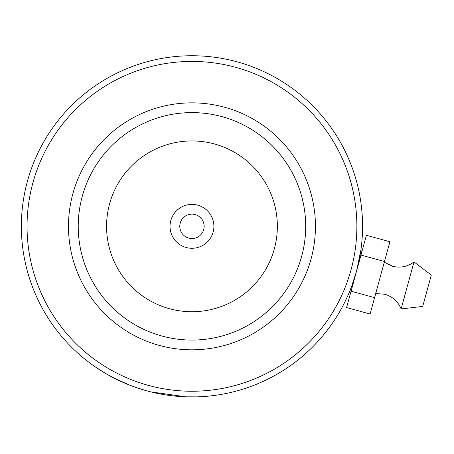 <?xml version="1.0" encoding="UTF-8"?>
<svg xmlns="http://www.w3.org/2000/svg" width="454" height="454" viewBox="0 0 454 454"><rect width="100%" height="100%" fill="white"/><g stroke="black" fill="none" stroke-linecap="round" stroke-linejoin="round"><path stroke-width="0.68" d="M170.029 226.336A21.934 21.934 0 0 0 191.963 248.27A21.934 21.934 0 0 0 213.896 226.336A21.934 21.934 0 0 0 191.963 204.402A21.934 21.934 0 0 0 170.029 226.336M179.778 226.336A12.184 12.184 0 0 0 191.963 238.52A12.184 12.184 0 0 0 204.147 226.336A12.184 12.184 0 0 0 191.963 214.146A12.184 12.184 0 0 0 179.778 226.336M351.124 291.014L349.955 290.696L349.12 292.711L351.572 286.565L356.498 271.401L360.998 249.359M360.76 251.062L360.692 251.522L361.861 251.839M148.373 385.378A164.91 164.91 0 0 0 351.01 269.926A164.91 164.91 0 0 0 235.552 67.288A164.91 164.91 0 0 0 32.915 182.746A164.91 164.91 0 0 0 148.373 385.378M146.869 390.866A170.596 170.596 0 0 1 27.433 181.242A170.596 170.596 0 0 1 237.056 61.806A170.596 170.596 0 0 1 356.492 271.43A170.596 170.596 0 0 1 146.869 390.866L134.821 387.075M159.326 345.42A123.482 123.482 0 0 1 72.873 193.693A123.482 123.482 0 0 1 224.599 107.246A123.482 123.482 0 0 1 311.052 258.973A123.482 123.482 0 0 1 159.326 345.42M222.023 116.65A113.733 113.733 0 0 0 82.276 196.27A113.733 113.733 0 0 0 161.902 336.022A113.733 113.733 0 0 0 301.649 256.397A113.733 113.733 0 0 0 222.023 116.65M168.042 395.247L172.066 395.769M173.485 395.928L176.799 396.257M179.302 396.461L181.475 396.609M182.377 396.66L184.472 396.768M187.86 396.881L185.981 396.824M185.748 396.819L184.052 396.751M182.213 396.654L181.912 396.637M178.365 396.387L175.692 396.155M173.405 395.916L172.344 395.797M155.075 392.897L152.612 392.33M167.015 395.099L173.428 395.922M175.488 396.132L178.723 396.416M182.031 396.643L185.499 396.807M188.813 396.904L190.879 396.927M193.313 396.927L195.282 396.898M197.008 396.858L185.703 396.819L150.558 391.83M105.833 373.591L95.675 367.161M95.811 367.252L96.657 367.831M97.78 368.58L100.203 370.152M100.55 370.373L104.551 372.836M105.05 373.131L109.476 375.662M110.055 375.98L115.918 379.045M116.383 379.277L120.792 381.377M129.276 384.998L129.844 385.219M130.185 385.355L130.718 385.56M133.3 386.53L128.794 384.805M119.147 380.611L111.19 376.599M104.641 372.893L105.169 373.199M105.424 373.353L113.182 377.654M112.688 377.393L129.452 385.066L139.401 388.635M110.872 376.428L111.701 376.871M113.829 377.989L114.629 378.398M115.798 378.988L118.562 380.333M414.008 261.924L401.12 308.93L422.708 306.422L431.3 275.084L414.008 261.924C407.527 266.753 400.371 268.195 392.523 266.248L384.294 262.202M360.975 255.074L366.395 235.297L389.901 241.738L384.481 261.515L360.975 255.074L346.589 307.562L370.095 314.003L374.578 297.648L351.073 291.207M384.481 261.515L374.578 297.648M277.354 226.336A85.392 85.392 0 0 0 191.963 140.944A85.392 85.392 0 0 0 106.571 226.336A85.392 85.392 0 0 0 191.963 311.728A85.392 85.392 0 0 0 277.354 226.336M375.702 293.539L384.85 294.254C392.591 296.576 398.016 301.467 401.12 308.93"/></g></svg>

